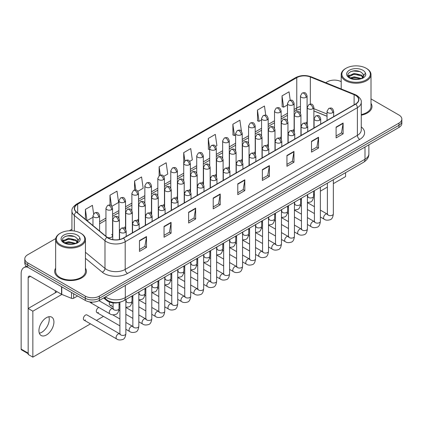 <?xml version="1.0" encoding="UTF-8"?>
<svg xmlns="http://www.w3.org/2000/svg" width="423" height="423" viewBox="0 0 423 423"><rect width="100%" height="100%" fill="white"/><g stroke="black" fill="none" stroke-linecap="round" stroke-linejoin="round"><path stroke-width="0.63" d="M287.952 132.002A3.31 1.909 0 0 0 288.46 132.378M274.987 139.49A3.31 1.909 0 0 0 275.489 139.86M262.017 146.977A3.31 1.909 0 0 0 262.524 147.347M249.052 154.458A3.31 1.909 0 0 0 249.554 154.834M236.087 161.946A3.31 1.909 0 0 0 236.589 162.321M223.117 169.433A3.31 1.909 0 0 0 223.619 169.808M210.152 176.92A3.31 1.909 0 0 0 210.654 177.295M197.181 184.407A3.31 1.909 0 0 0 197.684 184.782M184.216 191.894A3.31 1.909 0 0 0 184.719 192.269M171.246 199.381A3.31 1.909 0 0 0 171.749 199.756M158.281 206.868A3.31 1.909 0 0 0 158.784 207.244M145.311 214.355A3.31 1.909 0 0 0 145.813 214.731M132.346 221.842A3.31 1.909 0 0 0 132.848 222.218M119.376 229.329A3.31 1.909 0 0 0 119.878 229.705M107.336 237.398A3.31 1.909 0 0 0 110.773 237.536A3.31 1.909 0 0 0 112.566 235.838L112.566 208.269A3.31 1.909 0 0 1 111.593 209.623A3.31 1.909 0 0 1 106.913 209.623A3.31 1.909 0 0 1 105.946 208.269L105.946 235.838A3.31 1.909 0 0 0 106.067 236.357M300.922 124.515A3.31 1.909 0 0 0 301.425 124.891M327.048 116.309L313.887 110.99M293.953 131.606A3.31 1.909 0 0 0 294.112 131.024A3.31 1.909 0 0 0 293.139 129.671M280.983 139.093A3.31 1.909 0 0 0 281.142 138.511A3.31 1.909 0 0 0 280.174 137.158M268.018 146.58A3.31 1.909 0 0 0 268.177 145.998A3.31 1.909 0 0 0 267.204 144.645M255.048 154.067A3.31 1.909 0 0 0 255.206 153.486A3.31 1.909 0 0 0 254.239 152.132M242.083 161.554A3.31 1.909 0 0 0 242.242 160.973A3.31 1.909 0 0 0 241.269 159.619M229.113 169.041A3.31 1.909 0 0 0 229.271 168.46A3.31 1.909 0 0 0 228.304 167.106M216.148 176.528A3.31 1.909 0 0 0 216.306 175.947A3.31 1.909 0 0 0 215.333 174.593M203.177 184.016A3.31 1.909 0 0 0 203.336 183.434A3.31 1.909 0 0 0 202.368 182.08M190.213 191.503A3.31 1.909 0 0 0 190.371 190.921A3.31 1.909 0 0 0 189.398 189.567M177.242 198.99A3.31 1.909 0 0 0 177.401 198.403A3.31 1.909 0 0 0 176.433 197.055M164.277 206.477A3.31 1.909 0 0 0 164.436 205.89A3.31 1.909 0 0 0 163.463 204.542M151.307 213.964A3.31 1.909 0 0 0 151.466 213.377A3.31 1.909 0 0 0 150.498 212.029M138.342 221.451A3.31 1.909 0 0 0 138.501 220.864A3.31 1.909 0 0 0 137.528 219.516M125.372 228.933A3.31 1.909 0 0 0 125.531 228.351A3.31 1.909 0 0 0 124.563 227.003M112.566 235.838A3.31 1.909 0 0 0 111.593 234.49M306.918 124.119A3.31 1.909 0 0 0 307.077 123.537A3.31 1.909 0 0 0 306.109 122.189M120.084 302.149A9.93 5.732 180 0 1 106.765 300.547L103.624 297.956M55.64 268.187A15.889 9.174 0 0 0 54.652 271.381A15.889 9.174 0 0 0 59.305 277.869A15.889 9.174 0 0 0 76.621 279.857A15.889 9.174 0 0 0 86.429 271.381A15.889 9.174 0 0 0 85.435 268.187A15.889 9.174 0 0 1 86.429 271.381A15.889 9.174 0 0 1 76.621 279.857A15.889 9.174 0 0 1 59.305 277.869A15.889 9.174 0 0 1 54.652 271.381A15.889 9.174 0 0 1 55.64 268.187M355.521 95.36A10.591 6.118 180 0 1 358.625 99.685A10.591 6.118 180 0 1 355.521 104.01L123.32 238.07A10.591 6.118 180 0 1 107.156 237.25L76.5 211.976A10.591 6.118 180 0 1 74.585 208.47A10.591 6.118 180 0 1 77.689 204.145L296.761 77.663A10.591 6.118 180 0 1 310.329 76.975L354.109 94.678A10.591 6.118 180 0 1 355.521 95.36M355.706 95.254A10.855 6.271 0 0 0 354.257 94.551L310.477 76.854A10.855 6.271 0 0 0 296.576 77.552L77.499 204.034A10.855 6.271 0 0 0 76.283 212.066L106.94 237.34A10.855 6.271 0 0 0 123.511 238.175L355.706 104.116A10.855 6.271 0 0 0 355.706 95.254M55.725 238.583L27.707 254.757A9.93 5.732 0 0 0 24.793 258.813L24.793 263.138A9.93 5.732 0 0 0 27.707 267.193L85.287 300.436L85.287 298.273A9.93 5.732 0 0 0 99.331 298.273L398.942 125.293A9.93 5.732 0 0 0 401.85 121.242A9.93 5.732 0 0 1 398.942 125.293L99.331 298.273A9.93 5.732 0 0 1 85.287 298.273L27.707 265.031L85.287 298.273L85.287 296.111A9.93 5.732 0 0 0 99.331 296.111L398.942 123.13A9.93 5.732 0 0 0 401.85 119.08A9.93 5.732 0 0 0 398.942 115.024L371.003 98.892M24.793 260.975A9.93 5.732 0 0 0 27.707 265.031A9.93 5.732 0 0 1 24.793 260.975M139.474 240.608L139.474 251.421L146.495 247.365L146.495 236.557L139.474 240.608M139.474 249.501L144.883 246.382L146.469 236.912A2.649 1.528 -120 0 0 146.495 236.557M144.835 246.408L146.495 247.365M164.05 226.421L164.05 237.229L171.072 233.179L171.072 222.366L164.05 226.421M164.05 235.315L169.459 232.19L171.045 222.725A2.649 1.528 -120 0 0 171.072 222.366M169.412 232.216L171.072 233.179M188.626 212.23L188.626 223.043L195.648 218.987L195.648 208.174L188.626 212.23M188.626 221.123L194.035 217.998L195.622 208.534A2.649 1.528 -120 0 0 195.648 208.174M193.988 218.03L195.648 218.987M213.208 198.038L213.208 208.851L220.23 204.795L220.23 193.988L213.208 198.038M213.208 206.932L218.612 203.812L220.198 194.347A2.649 1.528 -120 0 0 220.23 193.988M218.564 203.838L220.23 204.795M336.095 127.09L336.095 137.903L343.116 133.848L343.116 123.04L336.095 127.09M336.095 135.984L341.504 132.864L343.085 123.394A2.649 1.528 -120 0 0 343.116 123.04M341.456 132.891L343.116 133.848M311.513 141.282L311.513 152.095L318.54 148.039L318.54 137.226L311.513 141.282M311.513 150.176L316.922 147.051L318.508 137.586A2.649 1.528 -120 0 0 318.54 137.226M316.875 147.077L318.54 148.039M286.937 155.474L286.937 166.281L293.959 162.226L293.959 151.418L286.937 155.474M286.937 164.362L292.346 161.242L293.932 151.778A2.649 1.528 -120 0 0 293.959 151.418M292.298 161.269L293.959 162.226M262.36 169.66L262.36 180.473L269.382 176.417L269.382 165.605L262.36 169.66M262.36 178.554L267.77 175.434L269.356 165.964A2.649 1.528 -120 0 0 269.382 165.605M267.722 175.46L269.382 176.417M237.784 183.852L237.784 194.665L244.806 190.609L244.806 179.796L237.784 183.852M237.784 192.745L243.193 189.62L244.774 180.156A2.649 1.528 -120 0 0 244.806 179.796M243.146 189.647L244.806 190.609M361.274 115.183A15.889 9.174 0 0 0 371.997 106.511A15.889 9.174 0 0 0 371.003 103.318A15.889 9.174 0 0 1 371.997 106.511A15.889 9.174 0 0 1 361.274 115.183M341.208 81.697A9.93 5.732 0 0 0 327.317 81.782L325.731 82.697M71.936 229.224L69.266 230.762M24.793 258.813A9.93 5.732 0 0 0 27.707 262.868L85.287 296.111M137.85 191.323L143.164 188.256L141.578 176.957L134.556 181.012L134.556 190.049M111.915 206.297L118.588 202.443L117.002 191.148L109.98 195.204L109.98 205.039M93.615 213.805L92.426 205.34L85.404 209.39L85.404 219.315M215.656 146.406L216.899 145.686L215.312 134.387L208.29 138.443L208.402 149.192M241.438 131.246L239.889 120.201L232.867 124.256L232.983 135M265.76 115.241L264.465 106.009L257.443 110.065L257.559 120.809M290.22 100.198L289.046 91.823L282.025 95.873L282.136 106.622M163.786 176.349L167.741 174.065L166.16 162.77L159.133 166.821L159.133 175.677M189.721 161.38L192.322 159.873L190.736 148.579L183.714 152.634L183.751 163.421M183.751 180.563L183.714 163.336M183.714 152.634L184.867 160.867M209.686 149.668L208.29 149.15M208.29 138.443L209.686 148.383M232.867 124.256L234.453 135.55L235.622 134.879M234.453 135.55L232.867 134.958M257.443 110.065L259.029 121.359L261.557 119.905M259.029 121.359L257.443 120.767M282.025 95.873L283.606 107.172L287.492 104.93M283.606 107.172L282.025 106.58M159.133 166.821L160.301 175.117M134.556 181.012L135.825 190.049M109.98 195.204L111.471 205.811M87.032 220.663L92.975 217.232M85.404 209.39L86.979 220.616M85.287 300.436A9.93 5.732 0 0 0 99.331 300.436L398.942 127.455A9.93 5.732 0 0 0 401.85 123.405L401.85 119.08M41.75 332.277A10.591 6.118 120 0 0 48.841 316.748A10.591 6.118 120 0 1 41.75 332.277A10.591 6.118 120 0 1 39.339 333.208A10.591 6.118 120 0 0 41.75 332.277M73.639 293.71L73.639 298.241L77.562 295.978M27.59 267.125A13.24 7.646 -120 0 0 23.894 267.616A13.24 7.646 -120 0 0 21.15 273.681L21.15 349.086L28.172 353.142L28.172 277.731A3.31 1.909 60 0 1 28.859 276.219A3.31 1.909 60 0 1 30.514 276.383L61.541 294.297L61.541 286.725M28.172 353.702L21.494 349.847A1.655 0.957 -60 0 1 21.15 349.086M55.323 292.816L55.323 290.707M28.172 353.142A1.655 0.957 120 0 0 28.515 353.898M73.639 298.241A1.655 0.957 180 0 1 71.519 298.347L61.763 294.403A1.655 0.957 180 0 1 61.541 294.297M361.274 114.575A14.895 8.603 0 0 0 371.003 106.511L371.003 74.617A14.895 8.603 0 0 0 366.641 68.537L366.17 68.267A14.234 8.217 0 0 0 346.04 68.267A14.234 8.217 0 0 0 346.04 79.889A14.234 8.217 0 0 0 366.17 79.889A14.234 8.217 0 0 0 366.17 68.267L366.641 68.537M346.04 68.267L345.575 68.537A14.895 8.603 0 0 0 341.208 74.617A14.895 8.603 0 0 0 345.575 80.698A14.895 8.603 0 0 0 361.808 82.564A14.895 8.603 0 0 0 371.003 74.617M363.479 76.214L363.59 75.696A7.482 4.32 0 0 0 362.744 73.702L361.406 72.481C354.506 67.601 343.011 73.972 350.107 77.753C353.004 79.323 356.43 79.725 360.375 78.958L362.479 78.345C364.499 77.309 365.62 76.013 365.842 74.459L365.43 73.116L361.649 78.414M350.329 77.885L354.167 76.796L361.475 78.541M359.545 78.398L353.58 77.89L351.212 78.318L354.167 77.658L360.645 78.895M348.652 76.494L348.88 75.849L354.167 73.364L361.395 75.056L363.135 76.864M348.859 76.743L354.167 74.221L361.395 75.913L362.849 77.272M362.744 73.702L363.584 75.802M363.59 75.971L362.76 78.197M348.224 75.775L349.493 75.061M350.646 71.619L353.58 71.022L359.619 71.556M348.383 76.092L348.917 75.78M351.201 74.887L353.58 74.453L359.545 74.966M60.473 233.136L60.008 233.406A14.895 8.603 0 0 0 55.64 239.487L55.64 271.381A14.895 8.603 0 0 0 60.008 277.462A14.895 8.603 0 0 0 76.24 279.328A14.895 8.603 0 0 0 85.435 271.381L85.435 239.487A14.895 8.603 0 0 0 81.073 233.406L80.603 233.136A14.234 8.217 0 0 0 60.473 233.136A14.234 8.217 0 0 0 60.473 244.758A14.234 8.217 0 0 0 80.603 244.758A14.234 8.217 0 0 0 80.603 233.136L81.073 233.406M55.64 239.487A14.895 8.603 0 0 0 60.008 245.567A14.895 8.603 0 0 0 76.24 247.434A14.895 8.603 0 0 0 85.435 239.487M77.911 241.084L78.022 240.571A7.482 4.32 0 0 0 77.176 238.572L75.839 237.351C68.938 232.47 57.443 238.842 64.539 242.622C67.437 244.193 70.863 244.594 74.808 243.828L76.912 243.214C78.932 242.178 80.053 240.883 80.275 239.328L79.862 237.99L76.082 243.288M64.761 242.754L68.6 241.67L75.907 243.41M73.977 243.273L68.013 242.76L65.644 243.188L68.6 242.527L75.077 243.77M63.085 241.364L63.313 240.719L68.6 238.234L75.828 239.926L77.568 241.734M63.291 241.612L68.6 239.095L75.828 240.782L77.282 242.141M77.176 238.572L78.017 240.671M78.022 240.84L77.192 243.072M62.657 240.645L63.926 239.936M65.079 236.489L68.013 235.891L74.051 236.425M62.816 240.967L63.35 240.65M65.634 239.756L68.013 239.328L73.977 239.836M83.981 320.1L116.706 338.992A2.977 1.718 -60 0 1 116.251 336.602A2.977 1.718 -60 0 1 118.197 333.98A2.977 1.718 -60 0 1 118.329 333.906A2.977 1.718 -60 0 1 119.688 333.832L86.964 314.939A2.977 1.718 120 0 0 85.472 315.087A2.977 1.718 120 0 0 83.527 317.71A2.977 1.718 120 0 0 83.981 320.1A2.977 1.718 120 0 0 85.472 319.952M98.792 307.431A2.977 1.718 120 0 0 98.443 307.6A2.977 1.718 120 0 0 96.492 310.223A2.977 1.718 120 0 0 96.952 312.613A2.977 1.718 120 0 0 98.443 312.465M46.43 334.979A10.591 6.118 120 0 0 53.351 325.647A10.591 6.118 120 0 0 51.728 317.155A10.591 6.118 120 0 0 46.43 317.678A10.591 6.118 120 0 0 39.508 327.016A10.591 6.118 120 0 0 41.131 335.502A10.591 6.118 120 0 0 46.43 334.979M333.34 183.661L345.575 176.597L345.575 172.669M61.864 294.445L32.851 311.196L32.851 357.144L90.501 323.859M96.46 320.423L103.466 316.372M313.559 195.077L314.411 194.585M320.37 191.148L327.381 187.098M109.684 302.138A2.977 1.718 120 0 0 109.917 305.126A2.977 1.718 120 0 0 111.408 304.978M89.951 301.953A2.977 1.718 120 0 0 90.469 302.625A2.977 1.718 120 0 0 91.955 302.477M57.153 291.759L28.172 308.489L28.172 354.437L32.851 357.144M32.851 311.196L28.172 308.489M106.765 299.849L106.765 300.547M361.274 126.926A16.55 9.555 180 0 1 359.735 139.416L127.535 273.475A3.31 1.909 60 0 1 125.192 269.419L357.393 135.36A13.24 7.646 0 0 0 361.274 129.956L361.274 102.281A13.24 7.646 180 0 1 357.393 107.685A3.31 1.909 -120 0 0 355.706 104.116M127.535 273.475A16.55 9.555 180 0 1 104.127 273.475A16.55 9.555 180 0 1 102.276 272.2L85.435 258.316M106.94 237.34A3.31 2.215 129.5 0 0 104.983 240.724L104.983 268.399A13.24 7.646 0 0 0 106.469 269.419A13.24 7.646 0 0 0 125.192 269.419L125.192 241.745A13.24 7.646 180 0 1 104.983 240.724L74.332 215.45A13.24 7.646 180 0 1 71.936 211.061L71.936 230.768M361.274 102.281C361.713 100.214 360.19 97.903 356.711 95.36L354.966 94.514A3.31 1.549 112 0 0 354.257 94.551M354.966 94.514L311.185 76.817C305.702 74.876 300.499 75.157 295.571 77.663A3.31 1.909 60 0 1 296.576 77.552M77.499 204.034A3.31 1.909 -120 0 0 76.5 204.14C73.063 206.609 71.54 208.92 71.936 211.061M76.283 212.066A3.31 2.215 129.5 0 0 74.332 215.45L74.332 231.027M311.185 76.817A3.31 1.549 112 0 0 310.477 76.854M123.511 238.175A3.31 1.909 60 0 1 125.192 241.745L357.393 107.685L357.393 135.36A3.31 1.909 60 0 0 359.735 139.416M99.331 296.111L99.331 300.436M398.942 123.13L398.942 127.455M27.707 262.868L27.707 267.193M85.435 252.282L104.983 268.399A3.31 2.215 -50.5 0 1 102.276 272.2M77.689 204.145L77.689 212.954M354.109 94.678L354.109 104.825M310.329 76.975L310.329 104.09M327.048 114.009L313.887 108.69M307.415 106.422A10.591 6.118 0 0 0 307.077 106.363M300.457 106.548A10.591 6.118 0 0 0 296.761 107.934L294.112 109.462M296.761 77.663L296.761 107.934A5.959 3.442 60 0 1 295.529 110.662L294.112 111.482M287.492 113.285L281.142 116.949M274.522 120.772L268.177 124.436M261.557 128.259L255.206 131.923M248.587 135.746L242.242 139.41M235.622 143.233L229.271 146.897M222.651 150.72L216.306 154.384M209.686 158.207L203.336 161.872M196.716 165.694L190.371 169.359M183.751 173.181L177.401 176.846M170.781 180.669L164.436 184.333M157.816 188.156L151.466 191.82M144.846 195.643L138.501 199.307M131.881 203.13L125.531 206.794M118.911 210.612L112.566 214.276M105.946 218.099L99.595 221.763M237.784 184.195L244.774 180.156M262.36 170.004L269.356 165.964M286.937 155.812L293.932 151.778M311.513 141.626L318.508 137.586M336.095 127.434L343.085 123.394M213.208 198.382L220.198 194.347M188.626 212.573L195.622 208.534M164.05 226.76L171.045 222.725M139.474 240.951L146.469 236.912M105.491 296.883A13.24 7.646 0 0 0 106.585 297.596A13.24 7.646 0 0 0 125.314 297.596L365.001 159.217A13.24 7.646 0 0 0 368.877 153.808C368.978 157.097 367.227 159.905 363.632 162.247L123.939 300.631A6.62 3.823 60 0 0 125.314 297.596L125.314 285.435M365.001 147.051L365.001 159.217A6.62 3.823 60 0 1 363.632 162.247M105.126 297.089A6.62 4.426 129.5 0 0 106.316 299.495L104.111 297.676M332.7 112.671A3.31 1.909 0 0 0 333.668 111.323C332.325 107.077 331.019 107.918 328.703 108.452A3.31 1.909 60 0 1 330.358 108.616A3.31 1.909 -120 0 1 332.7 112.671A3.31 1.909 0 0 1 328.015 112.671A3.31 1.909 0 0 1 327.048 111.323L328.703 108.452M320.37 216.999L324.187 219.204A2.977 1.718 -60 0 1 323.732 216.814A2.977 1.718 -60 0 1 325.678 214.191A2.977 1.718 -60 0 1 325.81 214.117A2.977 1.718 -60 0 1 327.164 214.043L320.37 210.12M327.55 214.345L327.286 214.561L327.381 213.922A2.977 1.718 -0 0 0 328.253 215.138A2.977 1.718 -0 0 0 332.33 215.212A2.977 1.718 -0 0 0 333.34 213.922C332.927 217.38 331.859 219.315 330.125 219.717C327.635 220.473 325.657 220.304 324.187 219.204M312.92 108.737A3.31 1.909 0 0 0 313.887 107.389C312.544 103.143 311.238 103.989 308.922 104.523A3.31 1.909 60 0 1 310.577 104.687A3.31 1.909 -120 0 1 312.92 108.737A3.31 1.909 0 0 1 308.24 108.737A3.31 1.909 0 0 1 307.267 107.389L308.922 104.523M307.77 196.679L307.505 196.901L307.6 196.256A2.977 1.718 -0 0 0 308.473 197.472A2.977 1.718 -0 0 0 312.549 197.546A2.977 1.718 -0 0 0 313.559 196.256C313.152 199.719 312.079 201.649 310.345 202.057L307.405 202.548M306.109 97.322A3.31 1.909 0 0 0 307.077 95.968C305.734 91.722 304.428 92.568 302.112 93.102A3.31 1.909 60 0 1 303.767 93.266A3.31 1.909 -120 0 1 306.109 97.322A3.31 1.909 0 0 1 301.43 97.322A3.31 1.909 0 0 1 300.457 95.968L302.112 93.102M319.73 120.158A3.31 1.909 0 0 0 320.703 118.81C319.36 114.559 318.054 115.405 315.738 115.939A3.31 1.909 60 0 1 317.393 116.103A3.31 1.909 -120 0 1 319.73 120.158A3.31 1.909 0 0 1 315.05 120.158A3.31 1.909 0 0 1 314.083 118.81L315.738 115.939M307.405 224.486L311.222 226.691A2.977 1.718 -60 0 1 310.762 224.301A2.977 1.718 -60 0 1 312.708 221.678A2.977 1.718 -60 0 1 312.84 221.604A2.977 1.718 -60 0 1 314.199 221.53L307.405 217.607M314.58 221.832L314.315 222.049L314.411 221.409A2.977 1.718 -0 0 0 315.283 222.625A2.977 1.718 -0 0 0 319.36 222.699A2.977 1.718 -0 0 0 320.37 221.409C319.962 224.867 318.889 226.797 317.155 227.204C314.664 227.96 312.687 227.791 311.222 226.691M306.765 127.646A3.31 1.909 0 0 0 307.733 126.292C306.389 122.046 305.083 122.892 302.768 123.426A3.31 1.909 60 0 1 304.423 123.59A3.31 1.909 -120 0 1 306.765 127.646A3.31 1.909 0 0 1 302.08 127.646A3.31 1.909 0 0 1 301.113 126.292L302.768 123.426M294.434 231.973L298.252 234.178A2.977 1.718 -60 0 1 297.797 231.788A2.977 1.718 -60 0 1 299.743 229.166A2.977 1.718 -60 0 1 299.875 229.092A2.977 1.718 -60 0 1 301.229 229.017L294.434 225.094M301.615 229.319L301.35 229.536L301.446 228.896A2.977 1.718 -0 0 0 302.318 230.112A2.977 1.718 -0 0 0 306.395 230.186A2.977 1.718 -0 0 0 307.405 228.896C306.992 232.354 305.924 234.284 304.19 234.691C301.699 235.447 299.722 235.278 298.252 234.178M293.795 135.133A3.31 1.909 0 0 0 294.768 133.779C293.425 129.533 292.119 130.379 289.803 130.913A3.31 1.909 60 0 1 291.458 131.077A3.31 1.909 -120 0 1 293.795 135.133A3.31 1.909 0 0 1 289.115 135.133A3.31 1.909 0 0 1 288.148 133.779L289.803 130.913M281.469 239.46L285.287 241.665A2.977 1.718 -60 0 1 284.827 239.275A2.977 1.718 -60 0 1 286.773 236.653A2.977 1.718 -60 0 1 286.905 236.579A2.977 1.718 -60 0 1 288.264 236.505L281.469 232.581M288.645 236.806L288.38 237.023L288.475 236.383A2.977 1.718 -0 0 0 289.348 237.599A2.977 1.718 -0 0 0 293.425 237.673A2.977 1.718 -0 0 0 294.434 236.383C294.027 239.841 292.954 241.771 291.22 242.178C288.729 242.934 286.752 242.765 285.287 241.665M280.83 142.62A3.31 1.909 0 0 0 281.797 141.266C280.454 137.02 279.148 137.866 276.832 138.4A3.31 1.909 60 0 1 278.487 138.564A3.31 1.909 -120 0 1 280.83 142.62A3.31 1.909 0 0 1 276.145 142.62A3.31 1.909 0 0 1 275.177 141.266L276.832 138.4M268.499 246.947L272.317 249.152A2.977 1.718 -60 0 1 271.862 246.762A2.977 1.718 -60 0 1 273.808 244.14A2.977 1.718 -60 0 1 273.94 244.066A2.977 1.718 -60 0 1 275.299 243.992L268.499 240.068M275.68 244.293L275.415 244.51L275.51 243.87A2.977 1.718 -0 0 0 276.383 245.086A2.977 1.718 -0 0 0 280.46 245.16A2.977 1.718 -0 0 0 281.469 243.87C281.057 247.328 279.989 249.258 278.255 249.665C275.764 250.421 273.787 250.252 272.317 249.152M299.955 116.225A3.31 1.909 0 0 0 300.922 114.876C299.579 110.63 298.273 111.476 295.957 112.01A3.31 1.909 60 0 1 297.612 112.174A3.31 1.909 -120 0 1 299.955 116.225A3.31 1.909 0 0 1 295.27 116.225A3.31 1.909 0 0 1 294.302 114.876L295.957 112.01M294.805 204.166L294.535 204.388L294.63 203.743A2.977 1.718 -0 0 0 295.503 204.959A2.977 1.718 -0 0 0 299.584 205.033A2.977 1.718 -0 0 0 300.589 203.743C300.182 207.201 299.114 209.136 297.374 209.544L294.434 210.035M286.984 123.712A3.31 1.909 0 0 0 287.952 122.363C286.609 118.117 285.303 118.963 282.987 119.498A3.31 1.909 60 0 1 284.642 119.661A3.31 1.909 -120 0 1 286.984 123.712A3.31 1.909 0 0 1 282.305 123.712A3.31 1.909 0 0 1 281.332 122.363L282.987 119.498M281.834 211.653L281.57 211.875L281.665 211.23A2.977 1.718 -0 0 0 282.538 212.446A2.977 1.718 -0 0 0 286.614 212.52A2.977 1.718 -0 0 0 287.624 211.23C287.217 214.688 286.144 216.624 284.409 217.031L281.469 217.522M274.019 131.199A3.31 1.909 0 0 0 274.987 129.85C273.644 125.605 272.338 126.451 270.022 126.979A3.31 1.909 60 0 1 271.677 127.143A3.31 1.909 -120 0 1 274.019 131.199A3.31 1.909 0 0 1 269.335 131.199A3.31 1.909 0 0 1 268.367 129.85L270.022 126.979M268.869 219.14L268.6 219.363L268.695 218.717A2.977 1.718 -0 0 0 269.573 219.934A2.977 1.718 -0 0 0 273.649 220.008A2.977 1.718 -0 0 0 274.654 218.717C274.247 222.175 273.179 224.111 271.439 224.513L268.499 225.01M28.172 277.731L30.514 276.383M61.763 286.857L61.763 294.403M71.519 298.347L71.519 292.489M365.43 73.116A9.47 5.467 0 0 0 362.802 70.213A9.47 5.467 0 0 0 349.409 70.213A9.47 5.467 0 0 0 349.409 77.943A9.47 5.467 0 0 0 360.375 78.958M361.559 78.657A7.482 4.32 0 0 0 363.579 75.944M79.862 237.99A9.47 5.467 0 0 0 77.235 235.082A9.47 5.467 0 0 0 63.841 235.082A9.47 5.467 0 0 0 63.841 242.813A9.47 5.467 0 0 0 74.808 243.828M75.992 243.526A7.482 4.32 0 0 0 78.012 240.814M267.859 150.107A3.31 1.909 0 0 0 268.832 148.753C267.489 144.507 266.183 145.353 263.867 145.887A3.31 1.909 60 0 1 265.522 146.051A3.31 1.909 -120 0 1 267.859 150.107A3.31 1.909 0 0 1 263.18 150.107A3.31 1.909 0 0 1 262.212 148.753L263.867 145.887M255.534 254.435L259.352 256.639A2.977 1.718 -60 0 1 258.892 254.249A2.977 1.718 -60 0 1 260.838 251.627A2.977 1.718 -60 0 1 260.97 251.553A2.977 1.718 -60 0 1 262.329 251.479L255.534 247.555M262.715 251.775L262.445 251.997L262.54 251.352A2.977 1.718 -0 0 0 263.413 252.568A2.977 1.718 -0 0 0 267.489 252.642A2.977 1.718 -0 0 0 268.499 251.352C268.092 254.815 267.019 256.745 265.284 257.152C262.794 257.908 260.817 257.739 259.352 256.639M254.895 157.594A3.31 1.909 0 0 0 255.862 156.24C254.519 151.994 253.213 152.84 250.897 153.375A3.31 1.909 60 0 1 252.552 153.538A3.31 1.909 -120 0 1 254.895 157.594A3.31 1.909 0 0 1 250.21 157.594A3.31 1.909 0 0 1 249.242 156.24L250.897 153.375M242.564 261.922L246.382 264.126A2.977 1.718 -60 0 1 245.927 261.737A2.977 1.718 -60 0 1 247.873 259.109A2.977 1.718 -60 0 1 248.005 259.04A2.977 1.718 -60 0 1 249.364 258.966L242.564 255.037M249.744 259.262L249.48 259.484L249.575 258.839A2.977 1.718 -0 0 0 250.448 260.055A2.977 1.718 -0 0 0 254.524 260.129A2.977 1.718 -0 0 0 255.534 258.839C255.122 262.302 254.054 264.232 252.32 264.639C249.829 265.395 247.852 265.226 246.382 264.126M241.924 165.081A3.31 1.909 0 0 0 242.897 163.727C241.554 159.482 240.248 160.328 237.932 160.862A3.31 1.909 60 0 1 239.587 161.026A3.31 1.909 -120 0 1 241.924 165.081A3.31 1.909 0 0 1 237.245 165.081A3.31 1.909 0 0 1 236.277 163.727L237.932 160.862M229.599 269.409L233.417 271.608A2.977 1.718 -60 0 1 232.957 269.224A2.977 1.718 -60 0 1 234.902 266.596A2.977 1.718 -60 0 1 235.035 266.527A2.977 1.718 -60 0 1 236.394 266.453L229.599 262.524M236.78 266.749L236.51 266.971L236.605 266.326A2.977 1.718 -0 0 0 237.477 267.542A2.977 1.718 -0 0 0 241.554 267.616A2.977 1.718 -0 0 0 242.564 266.326C242.157 269.789 241.084 271.719 239.349 272.126C236.859 272.883 234.881 272.708 233.417 271.608M261.049 138.686A3.31 1.909 0 0 0 262.017 137.338C260.674 133.092 259.368 133.932 257.052 134.466A3.31 1.909 60 0 1 258.707 134.63A3.31 1.909 -120 0 1 261.049 138.686A3.31 1.909 0 0 1 256.37 138.686A3.31 1.909 0 0 1 255.397 137.338L257.052 134.466M255.899 226.628L255.635 226.85L255.73 226.205A2.977 1.718 -0 0 0 256.602 227.421A2.977 1.718 -0 0 0 260.679 227.495A2.977 1.718 -0 0 0 261.689 226.205C261.282 229.663 260.208 231.598 258.474 232L255.534 232.497M248.084 146.173A3.31 1.909 0 0 0 249.052 144.819C247.709 140.573 246.403 141.419 244.087 141.954A3.31 1.909 60 0 1 245.742 142.117A3.31 1.909 -120 0 1 248.084 146.173A3.31 1.909 0 0 1 243.399 146.173A3.31 1.909 0 0 1 242.432 144.819L244.087 141.954M242.934 234.115L242.665 234.337L242.76 233.692A2.977 1.718 -0 0 0 243.637 234.908A2.977 1.718 -0 0 0 247.714 234.982A2.977 1.718 -0 0 0 248.719 233.692C248.312 237.15 247.244 239.085 245.509 239.487L242.564 239.984M235.114 153.66A3.31 1.909 0 0 0 236.087 152.306C234.739 148.061 233.433 148.907 231.117 149.441A3.31 1.909 60 0 1 232.772 149.605A3.31 1.909 -120 0 1 235.114 153.66A3.31 1.909 0 0 1 230.435 153.66A3.31 1.909 0 0 1 229.462 152.306L231.117 149.441M229.964 241.602L229.7 241.824L229.795 241.179A2.977 1.718 -0 0 0 230.667 242.395A2.977 1.718 -0 0 0 234.744 242.469A2.977 1.718 -0 0 0 235.754 241.179C235.347 244.637 234.273 246.572 232.539 246.974L229.599 247.471M228.959 172.568A3.31 1.909 0 0 0 229.927 171.215C228.584 166.969 227.278 167.815 224.962 168.349A3.31 1.909 60 0 1 226.617 168.513A3.31 1.909 -120 0 1 228.959 172.568A3.31 1.909 0 0 1 224.275 172.568A3.31 1.909 0 0 1 223.307 171.215L224.962 168.349M216.629 276.896L220.446 279.095A2.977 1.718 -60 0 1 219.992 276.711A2.977 1.718 -60 0 1 221.938 274.083A2.977 1.718 -60 0 1 222.07 274.014A2.977 1.718 -60 0 1 223.429 273.935L216.629 270.011M223.809 274.236L223.545 274.458L223.64 273.813A2.977 1.718 -0 0 0 224.513 275.029A2.977 1.718 -0 0 0 228.589 275.103A2.977 1.718 -0 0 0 229.599 273.813C229.187 277.276 228.119 279.206 226.384 279.614C223.894 280.37 221.916 280.195 220.446 279.095M215.989 180.055A3.31 1.909 0 0 0 216.962 178.702C215.619 174.456 214.313 175.302 211.997 175.836A3.31 1.909 60 0 1 213.652 176A3.31 1.909 -120 0 1 215.989 180.055A3.31 1.909 0 0 1 211.31 180.055A3.31 1.909 0 0 1 210.342 178.702L211.997 175.836M203.664 284.383L207.482 286.583A2.977 1.718 -60 0 1 207.021 284.198A2.977 1.718 -60 0 1 208.967 281.57A2.977 1.718 -60 0 1 209.099 281.501A2.977 1.718 -60 0 1 210.458 281.422L203.664 277.499M210.844 281.723L210.575 281.945L210.67 281.3A2.977 1.718 -0 0 0 211.542 282.516A2.977 1.718 -0 0 0 215.619 282.59A2.977 1.718 -0 0 0 216.629 281.3C216.222 284.758 215.148 286.694 213.414 287.101C210.924 287.857 208.946 287.682 207.482 286.583M203.024 187.537A3.31 1.909 0 0 0 203.992 186.189C202.649 181.943 201.343 182.789 199.027 183.323A3.31 1.909 60 0 1 200.682 183.487A3.31 1.909 -120 0 1 203.024 187.537A3.31 1.909 0 0 1 198.345 187.537A3.31 1.909 0 0 1 197.372 186.189L199.027 183.323M190.694 291.865L194.511 294.07A2.977 1.718 -60 0 1 194.057 291.685A2.977 1.718 -60 0 1 196.002 289.057A2.977 1.718 -60 0 1 196.135 288.988A2.977 1.718 -60 0 1 197.493 288.909L190.694 284.986M197.874 289.21L197.61 289.432L197.705 288.787A2.977 1.718 -0 0 0 198.577 290.004A2.977 1.718 -0 0 0 202.654 290.078A2.977 1.718 -0 0 0 203.664 288.787C203.252 292.245 202.183 294.181 200.449 294.582C197.959 295.344 195.981 295.169 194.511 294.07M190.054 195.024A3.31 1.909 0 0 0 191.027 193.676C189.684 189.43 188.378 190.276 186.062 190.81A3.31 1.909 60 0 1 187.717 190.974A3.31 1.909 -120 0 1 190.054 195.024A3.31 1.909 0 0 1 185.374 195.024A3.31 1.909 0 0 1 184.407 193.676L186.062 190.81M177.729 299.352L181.546 301.557A2.977 1.718 -60 0 1 181.086 299.172A2.977 1.718 -60 0 1 183.032 296.544A2.977 1.718 -60 0 1 183.164 296.475A2.977 1.718 -60 0 1 184.523 296.396L177.729 292.473M184.909 296.697L184.64 296.92L184.735 296.274A2.977 1.718 -0 0 0 185.607 297.491A2.977 1.718 -0 0 0 189.684 297.565A2.977 1.718 -0 0 0 190.694 296.274C190.287 299.733 189.213 301.668 187.479 302.07C184.988 302.831 183.011 302.656 181.546 301.557M177.089 202.511A3.31 1.909 0 0 0 178.057 201.163C176.714 196.917 175.408 197.763 173.092 198.297A3.31 1.909 60 0 1 174.747 198.461A3.31 1.909 -120 0 1 177.089 202.511A3.31 1.909 0 0 1 172.41 202.511A3.31 1.909 0 0 1 171.437 201.163L173.092 198.297M164.759 306.839L168.576 309.044A2.977 1.718 -60 0 1 168.121 306.659A2.977 1.718 -60 0 1 170.067 304.031A2.977 1.718 -60 0 1 170.199 303.963A2.977 1.718 -60 0 1 171.558 303.883L164.759 299.96M171.939 304.185L171.675 304.407L171.77 303.762A2.977 1.718 -0 0 0 172.642 304.978A2.977 1.718 -0 0 0 176.719 305.052A2.977 1.718 -0 0 0 177.729 303.762C177.316 307.22 176.248 309.155 174.514 309.557C172.024 310.318 170.046 310.144 168.576 309.044M222.149 161.147A3.31 1.909 0 0 0 223.117 159.794C221.774 155.548 220.468 156.394 218.152 156.928A3.31 1.909 60 0 1 219.807 157.092A3.31 1.909 -120 0 1 222.149 161.147A3.31 1.909 0 0 1 217.464 161.147A3.31 1.909 0 0 1 216.497 159.794L218.152 156.928M216.999 249.089L216.729 249.306L216.83 248.666A2.977 1.718 -0 0 0 217.702 249.882A2.977 1.718 -0 0 0 221.779 249.956A2.977 1.718 -0 0 0 222.784 248.666C222.376 252.124 221.308 254.059 219.574 254.461L216.629 254.958M209.179 168.634A3.31 1.909 0 0 0 210.152 167.281C208.803 163.035 207.503 163.881 205.181 164.415A3.31 1.909 60 0 1 206.836 164.579A3.31 1.909 -120 0 1 209.179 168.634A3.31 1.909 0 0 1 204.499 168.634A3.31 1.909 0 0 1 203.526 167.281L205.181 164.415M204.029 256.576L203.764 256.793L203.86 256.153A2.977 1.718 -0 0 0 204.732 257.369A2.977 1.718 -0 0 0 208.809 257.443A2.977 1.718 -0 0 0 209.819 256.153C209.411 259.611 208.338 261.541 206.604 261.948L203.664 262.445M196.214 176.121A3.31 1.909 0 0 0 197.181 174.768C195.838 170.522 194.532 171.368 192.216 171.902A3.31 1.909 60 0 1 193.871 172.066A3.31 1.909 -120 0 1 196.214 176.121A3.31 1.909 0 0 1 191.529 176.121A3.31 1.909 0 0 1 190.561 174.768L192.216 171.902M191.064 264.063L190.794 264.28L190.895 263.64A2.977 1.718 -0 0 0 191.767 264.856A2.977 1.718 -0 0 0 195.844 264.93A2.977 1.718 -0 0 0 196.848 263.64C196.441 267.098 195.373 269.028 193.639 269.435L190.694 269.927M183.244 183.608A3.31 1.909 0 0 0 184.216 182.255C182.868 178.009 181.567 178.855 179.246 179.389A3.31 1.909 60 0 1 180.901 179.553A3.31 1.909 -120 0 1 183.244 183.608A3.31 1.909 0 0 1 178.564 183.608A3.31 1.909 0 0 1 177.591 182.255L179.246 179.389M178.094 271.55L177.829 271.767L177.924 271.127A2.977 1.718 -0 0 0 178.797 272.343A2.977 1.718 -0 0 0 182.873 272.417A2.977 1.718 -0 0 0 183.883 271.127C183.476 274.585 182.403 276.515 180.669 276.922L177.729 277.414M170.279 191.096A3.31 1.909 0 0 0 171.246 189.742C169.903 185.496 168.597 186.342 166.281 186.876A3.31 1.909 60 0 1 167.936 187.04A3.31 1.909 -120 0 1 170.279 191.096A3.31 1.909 0 0 1 165.594 191.096A3.31 1.909 0 0 1 164.626 189.742L166.281 186.876M165.129 279.037L164.859 279.254L164.959 278.614A2.977 1.718 -0 0 0 165.832 279.83A2.977 1.718 -0 0 0 169.909 279.904A2.977 1.718 -0 0 0 170.913 278.614C170.506 282.072 169.438 284.002 167.704 284.409L164.759 284.901M164.119 209.998A3.31 1.909 0 0 0 165.092 208.65C163.749 204.404 162.443 205.25 160.127 205.784A3.31 1.909 60 0 1 161.782 205.948A3.31 1.909 -120 0 1 164.119 209.998A3.31 1.909 0 0 1 159.439 209.998A3.31 1.909 0 0 1 158.472 208.65L160.127 205.784M151.794 314.326L155.611 316.531A2.977 1.718 -60 0 1 155.151 314.146A2.977 1.718 -60 0 1 157.097 311.518A2.977 1.718 -60 0 1 157.229 311.444A2.977 1.718 -60 0 1 158.588 311.37L151.794 307.447M158.974 311.672L158.704 311.894L158.799 311.249A2.977 1.718 -0 0 0 159.672 312.465A2.977 1.718 -0 0 0 163.749 312.539A2.977 1.718 -0 0 0 164.759 311.249C164.351 314.707 163.278 316.642 161.544 317.044C159.053 317.8 157.076 317.631 155.611 316.531M151.154 217.485A3.31 1.909 0 0 0 152.121 216.137C150.778 211.891 149.472 212.737 147.156 213.266A3.31 1.909 60 0 1 148.811 213.43A3.31 1.909 -120 0 1 151.154 217.485A3.31 1.909 0 0 1 146.474 217.485A3.31 1.909 0 0 1 145.501 216.137L147.156 213.266M138.823 321.813L142.641 324.018A2.977 1.718 -60 0 1 142.186 321.628A2.977 1.718 -60 0 1 144.132 319.005A2.977 1.718 -60 0 1 144.264 318.931A2.977 1.718 -60 0 1 145.623 318.857L138.823 314.934M146.004 319.159L145.739 319.381L145.835 318.736A2.977 1.718 -0 0 0 146.707 319.952A2.977 1.718 -0 0 0 150.784 320.026A2.977 1.718 -0 0 0 151.794 318.736C151.381 322.194 150.313 324.129 148.579 324.531C146.088 325.287 144.111 325.118 142.641 324.018M138.184 224.973A3.31 1.909 0 0 0 139.156 223.624C137.813 219.378 136.507 220.219 134.191 220.753A3.31 1.909 60 0 1 135.846 220.917A3.31 1.909 -120 0 1 138.184 224.973A3.31 1.909 0 0 1 133.504 224.973A3.31 1.909 0 0 1 132.536 223.624L134.191 220.753M125.858 329.3L129.676 331.505A2.977 1.718 -60 0 1 129.216 329.115A2.977 1.718 -60 0 1 131.162 326.493A2.977 1.718 -60 0 1 131.294 326.419A2.977 1.718 -60 0 1 132.653 326.345L125.858 322.421M133.039 326.646L132.769 326.863L132.864 326.223A2.977 1.718 -0 0 0 133.737 327.439A2.977 1.718 -0 0 0 137.813 327.513A2.977 1.718 -0 0 0 138.823 326.223C138.416 329.681 137.343 331.616 135.609 332.018C133.118 332.774 131.141 332.605 129.676 331.505M125.219 232.46A3.31 1.909 0 0 0 126.186 231.111C124.843 226.86 123.537 227.706 121.221 228.24A3.31 1.909 60 0 1 122.876 228.404A3.31 1.909 -120 0 1 125.219 232.46A3.31 1.909 0 0 1 120.539 232.46A3.31 1.909 0 0 1 119.566 231.111L121.221 228.24M120.069 334.133L119.804 334.35L119.899 333.71A2.977 1.718 -0 0 0 120.772 334.926A2.977 1.718 -0 0 0 124.848 335A2.977 1.718 -0 0 0 125.858 333.71C125.446 337.168 124.378 339.098 122.644 339.505C120.153 340.261 118.176 340.092 116.706 338.992M157.308 198.583A3.31 1.909 0 0 0 158.281 197.229C156.933 192.983 155.632 193.829 153.311 194.363A3.31 1.909 60 0 1 154.966 194.527A3.31 1.909 -120 0 1 157.308 198.583A3.31 1.909 0 0 1 152.629 198.583A3.31 1.909 0 0 1 151.656 197.229L153.311 194.363M152.158 286.519L151.894 286.741L151.989 286.096A2.977 1.718 -0 0 0 152.862 287.312A2.977 1.718 -0 0 0 156.938 287.386A2.977 1.718 -0 0 0 157.948 286.096C157.541 289.559 156.468 291.489 154.733 291.896L151.794 292.388M144.343 206.07A3.31 1.909 0 0 0 145.311 204.716C143.968 200.47 142.662 201.316 140.346 201.85A3.31 1.909 60 0 1 142.001 202.014A3.31 1.909 -120 0 1 144.343 206.07A3.31 1.909 0 0 1 139.659 206.07A3.31 1.909 0 0 1 138.691 204.716L140.346 201.85M139.193 294.006L138.924 294.228L139.024 293.583A2.977 1.718 -0 0 0 139.897 294.799A2.977 1.718 -0 0 0 143.973 294.873A2.977 1.718 -0 0 0 144.978 293.583C144.571 297.046 143.503 298.976 141.768 299.384L138.823 299.875M131.373 213.552A3.31 1.909 0 0 0 132.346 212.203C131.003 207.957 129.697 208.803 127.376 209.337A3.31 1.909 60 0 1 129.036 209.501A3.31 1.909 -120 0 1 131.373 213.552A3.31 1.909 0 0 1 126.694 213.552A3.31 1.909 0 0 1 125.721 212.203L127.376 209.337M126.223 301.493L125.959 301.715L126.054 301.07A2.977 1.718 -0 0 0 126.926 302.286A2.977 1.718 -0 0 0 131.003 302.36A2.977 1.718 -0 0 0 132.013 301.07C131.606 304.534 130.533 306.464 128.798 306.871L125.858 307.362M118.408 221.039A3.31 1.909 0 0 0 119.376 219.69C118.033 215.444 116.727 216.29 114.411 216.825A3.31 1.909 60 0 1 116.066 216.988A3.31 1.909 -120 0 1 118.408 221.039A3.31 1.909 0 0 1 113.724 221.039A3.31 1.909 0 0 1 112.756 219.69L114.411 216.825M113.258 308.98L112.989 309.202L113.089 308.557A2.977 1.718 -0 0 0 113.961 309.773A2.977 1.718 -0 0 0 118.038 309.848A2.977 1.718 -0 0 0 119.043 308.557C118.636 312.021 117.568 313.951 115.833 314.358C113.343 315.114 111.36 314.939 109.895 313.84A2.977 1.718 -60 0 1 109.277 312.475A2.977 1.718 -60 0 1 111.519 308.758A2.977 1.718 -60 0 1 112.872 308.679L98.95 300.642M293.139 104.809A3.31 1.909 0 0 0 294.112 103.455C292.769 99.209 291.463 100.055 289.147 100.589A3.31 1.909 60 0 1 290.802 100.753A3.31 1.909 -120 0 1 293.139 104.809A3.31 1.909 0 0 1 288.46 104.809A3.31 1.909 0 0 1 287.492 103.455L289.147 100.589M280.174 112.296A3.31 1.909 0 0 0 281.142 110.942C279.799 106.696 278.493 107.542 276.177 108.077A3.31 1.909 60 0 1 277.832 108.24A3.31 1.909 -120 0 1 280.174 112.296A3.31 1.909 0 0 1 275.495 112.296A3.31 1.909 0 0 1 274.522 110.942L276.177 108.077M267.204 119.783A3.31 1.909 0 0 0 268.177 118.429C266.834 114.184 265.528 115.03 263.212 115.564A3.31 1.909 60 0 1 264.867 115.728A3.31 1.909 -120 0 1 267.204 119.783A3.31 1.909 0 0 1 262.524 119.783A3.31 1.909 0 0 1 261.557 118.429L263.212 115.564M254.239 127.265A3.31 1.909 0 0 0 255.206 125.917C253.863 121.671 252.557 122.517 250.242 123.051A3.31 1.909 60 0 1 251.897 123.215A3.31 1.909 -120 0 1 254.239 127.265A3.31 1.909 0 0 1 249.559 127.265A3.31 1.909 0 0 1 248.587 125.917L250.242 123.051M241.269 134.752A3.31 1.909 0 0 0 242.242 133.404C240.899 129.158 239.592 130.004 237.277 130.538A3.31 1.909 60 0 1 238.932 130.702A3.31 1.909 -120 0 1 241.269 134.752A3.31 1.909 0 0 1 236.589 134.752A3.31 1.909 0 0 1 235.622 133.404L237.277 130.538M228.304 142.239A3.31 1.909 0 0 0 229.271 140.891C227.928 136.645 226.622 137.491 224.306 138.025A3.31 1.909 60 0 1 225.961 138.189A3.31 1.909 -120 0 1 228.304 142.239A3.31 1.909 0 0 1 223.624 142.239A3.31 1.909 0 0 1 222.651 140.891L224.306 138.025M215.333 149.726A3.31 1.909 0 0 0 216.306 148.378C214.963 144.132 213.657 144.978 211.341 145.507A3.31 1.909 60 0 1 212.996 145.671A3.31 1.909 -120 0 1 215.333 149.726A3.31 1.909 0 0 1 210.654 149.726A3.31 1.909 0 0 1 209.686 148.378L211.341 145.507M202.368 157.213A3.31 1.909 0 0 0 203.336 155.865C201.993 151.619 200.687 152.465 198.371 152.994A3.31 1.909 60 0 1 200.026 153.158A3.31 1.909 -120 0 1 202.368 157.213A3.31 1.909 0 0 1 197.689 157.213A3.31 1.909 0 0 1 196.716 155.865L198.371 152.994M189.398 164.7A3.31 1.909 0 0 0 190.371 163.352C189.028 159.106 187.722 159.947 185.406 160.481A3.31 1.909 60 0 1 187.061 160.645A3.31 1.909 -120 0 1 189.398 164.7A3.31 1.909 0 0 1 184.719 164.7A3.31 1.909 0 0 1 183.751 163.352L185.406 160.481M176.433 172.187A3.31 1.909 0 0 0 177.401 170.834C176.058 166.588 174.752 167.434 172.436 167.968A3.31 1.909 60 0 1 174.091 168.132A3.31 1.909 -120 0 1 176.433 172.187A3.31 1.909 0 0 1 171.754 172.187A3.31 1.909 0 0 1 170.781 170.834L172.436 167.968M163.463 179.675A3.31 1.909 0 0 0 164.436 178.321C163.093 174.075 161.787 174.921 159.471 175.455A3.31 1.909 60 0 1 161.126 175.619A3.31 1.909 -120 0 1 163.463 179.675A3.31 1.909 0 0 1 158.784 179.675A3.31 1.909 0 0 1 157.816 178.321L159.471 175.455M150.498 187.162A3.31 1.909 0 0 0 151.466 185.808C150.123 181.562 148.817 182.408 146.501 182.942A3.31 1.909 60 0 1 148.156 183.106A3.31 1.909 -120 0 1 150.498 187.162A3.31 1.909 0 0 1 145.819 187.162A3.31 1.909 0 0 1 144.846 185.808L146.501 182.942M137.528 194.649A3.31 1.909 0 0 0 138.501 193.295C137.158 189.049 135.852 189.895 133.536 190.429A3.31 1.909 60 0 1 135.191 190.593A3.31 1.909 -120 0 1 137.528 194.649A3.31 1.909 0 0 1 132.848 194.649A3.31 1.909 0 0 1 131.881 193.295L133.536 190.429M124.563 202.136A3.31 1.909 0 0 0 125.531 200.782C124.188 196.536 122.882 197.382 120.566 197.916A3.31 1.909 60 0 1 122.221 198.08A3.31 1.909 -120 0 1 124.563 202.136A3.31 1.909 0 0 1 119.883 202.136A3.31 1.909 0 0 1 118.911 200.782L120.566 197.916M111.593 209.623A3.31 1.909 -120 0 0 109.256 205.567A3.31 1.909 60 0 0 107.601 205.404C109.917 204.869 111.223 204.023 112.566 208.269M98.628 217.11A3.31 1.909 0 0 0 99.595 215.756C98.252 211.511 96.946 212.357 94.63 212.891A3.31 1.909 60 0 1 96.285 213.055A3.31 1.909 -120 0 1 98.628 217.11A3.31 1.909 0 0 1 93.948 217.11A3.31 1.909 0 0 1 92.975 215.756L94.63 212.891M295.571 77.663L76.5 204.14M300.457 108.986L295.529 110.662M287.492 115.299L281.142 118.963M274.522 122.786L268.177 126.451M261.557 130.273L255.206 133.938M248.587 137.761L242.242 141.425M235.622 145.248L229.271 148.912M222.651 152.735L216.306 156.399M209.686 160.222L203.336 163.886M196.716 167.709L190.371 171.373M183.751 175.196L177.401 178.86M170.781 182.683L164.436 186.347M157.816 190.17L151.466 193.834M144.846 197.657L138.501 201.322M131.881 205.144L125.531 208.809M118.911 212.632L112.566 216.296M105.946 220.119L99.595 223.783M327.048 116.235L313.887 110.916M123.939 300.631C118.614 303.307 113.285 303.307 107.955 300.631L106.316 299.495M368.877 153.808L368.877 144.814M327.772 214.281L327.164 214.043M333.34 179.733L333.34 213.922M333.668 116.626L333.668 111.323M314.411 213.557L307.405 209.512M301.446 206.075L300.415 205.478M327.381 183.175L327.381 213.922M327.048 120.449L327.048 111.323M314.411 206.678L307.405 202.633M307.992 196.621L307.389 196.378M313.559 191.154L313.559 196.256M313.887 128.047L313.887 107.389M307.6 194.596L307.6 196.256M301.446 199.83L300.589 199.339M307.267 124.605L307.267 107.389M307.077 123.537L307.077 95.968M300.457 113.184L300.457 95.968M314.802 221.768L314.199 221.53M320.37 187.22L320.37 221.409M320.703 124.113L320.703 118.81M301.446 221.044L294.434 216.999M288.475 213.557L287.444 212.965M314.411 190.662L314.411 221.409M314.083 127.936L314.083 118.81M301.446 214.165L294.434 210.12M301.837 229.255L301.229 229.017M307.405 194.707L307.405 228.896M307.733 131.601L307.733 126.292M288.475 228.531L281.469 224.486M275.51 221.044L274.479 220.452M301.446 198.149L301.446 228.896M301.113 135.423L301.113 126.292M288.475 221.652L281.469 217.607M288.867 236.743L288.264 236.505M294.434 202.194L294.434 236.383M294.768 139.088L294.768 133.779M275.51 236.018L268.499 231.973M262.54 228.531L261.509 227.939M288.475 205.636L288.475 236.383M288.148 142.911L288.148 133.779M275.51 229.139L268.499 225.094M275.902 244.23L275.299 243.992M281.469 209.681L281.469 243.87M281.797 146.575L281.797 141.266M262.54 243.505L255.534 239.46M249.575 236.018L248.544 235.426M275.51 213.123L275.51 243.87M275.177 150.398L275.177 141.266M262.54 236.626L255.534 232.581M295.027 204.108L294.419 203.865M300.589 198.641L300.589 203.743M300.922 135.534L300.922 114.876M294.63 202.083L294.63 203.743M288.475 207.318L287.624 206.826M294.302 132.092L294.302 114.876M282.056 211.595L281.454 211.352M287.624 206.128L287.624 211.23M287.952 143.016L287.952 122.363M281.665 209.57L281.665 211.23M275.51 214.805L274.654 214.308M281.332 139.579L281.332 122.363M269.091 219.077L268.483 218.839M274.654 213.615L274.654 218.717M274.987 150.503L274.987 129.85M268.695 217.052L268.695 218.717M262.54 222.292L261.689 221.795M268.367 147.061L268.367 129.85M23.894 267.616L26.337 266.204M341.208 88.952L341.208 74.617M262.932 251.717L262.329 251.479M268.499 217.168L268.499 251.352M268.832 154.062L268.832 148.753M249.575 250.992L242.564 246.947M236.605 243.505L235.574 242.913M262.54 220.61L262.54 251.352M262.212 157.879L262.212 148.753M249.575 244.113L242.564 240.068M249.967 259.204L249.364 258.966M255.534 224.655L255.534 258.839M255.862 161.549L255.862 156.24M236.605 258.479L229.599 254.435M223.64 250.992L222.609 250.4M249.575 228.097L249.575 258.839M249.242 165.367L249.242 156.24M236.605 251.6L229.599 247.555M236.996 266.691L236.394 266.453M242.564 232.142L242.564 266.326M242.897 169.031L242.897 163.727M223.64 265.967L216.629 261.922M210.67 258.479L209.639 257.887M236.605 235.585L236.605 266.326M236.277 172.854L236.277 163.727M223.64 259.088L216.629 255.037M256.121 226.564L255.518 226.326M261.689 221.102L261.689 226.205M262.017 157.991L262.017 137.338M255.73 224.539L255.73 226.205M249.575 229.774L248.719 229.282M255.397 154.548L255.397 137.338M243.156 234.051L242.548 233.813M248.719 228.589L248.719 233.692M249.052 165.478L249.052 144.819M242.76 232.026L242.76 233.692M236.605 237.261L235.754 236.769M242.432 162.035L242.432 144.819M230.186 241.538L229.583 241.3M235.754 236.076L235.754 241.179M236.087 172.965L236.087 152.306M229.795 239.513L229.795 241.179M223.64 244.748L222.784 244.256M229.462 169.523L229.462 152.306M224.031 274.178L223.429 273.935M229.599 239.63L229.599 273.813M229.927 176.518L229.927 171.215M210.67 273.454L203.664 269.409M197.705 265.967L196.674 265.369M223.64 243.066L223.64 273.813M223.307 180.341L223.307 171.215M210.67 266.575L203.664 262.524M211.061 281.665L210.458 281.422M216.629 247.117L216.629 281.3M216.962 184.005L216.962 178.702M197.705 280.941L190.694 276.896M184.735 273.454L183.704 272.856M210.67 250.553L210.67 281.3M210.342 187.828L210.342 178.702M197.705 274.062L190.694 270.011M198.096 289.152L197.493 288.909M203.664 254.604L203.664 288.787M203.992 191.492L203.992 186.189M184.735 288.428L177.729 284.383M171.77 280.941L170.739 280.343M197.705 258.041L197.705 288.787M197.372 195.315L197.372 186.189M184.735 281.549L177.729 277.499M185.126 296.634L184.523 296.396M190.694 262.091L190.694 296.274M191.027 198.979L191.027 193.676M171.77 295.915L164.759 291.865M158.799 288.428L157.768 287.83M184.735 265.528L184.735 296.274M184.407 202.802L184.407 193.676M171.77 289.036L164.759 284.986M172.161 304.121L171.558 303.883M177.729 269.578L177.729 303.762M178.057 206.466L178.057 201.163M158.799 303.402L151.794 299.352M145.835 295.915L144.803 295.317M171.77 273.015L171.77 303.762M171.437 210.289L171.437 201.163M158.799 296.518L151.794 292.473M217.221 249.025L216.613 248.787M222.784 243.563L222.784 248.666M223.117 180.452L223.117 159.794M216.83 247L216.83 248.666M210.67 252.235L209.819 251.743M216.497 177.01L216.497 159.794M204.251 256.512L203.648 256.275M209.819 251.051L209.819 256.153M210.152 187.939L210.152 167.281M203.86 254.487L203.86 256.153M197.705 259.722L196.848 259.23M203.526 184.497L203.526 167.281M191.286 264L190.678 263.762M196.848 258.532L196.848 263.64M197.181 195.426L197.181 174.768M190.895 261.974L190.895 263.64M184.735 267.209L183.883 266.717M190.561 191.984L190.561 174.768M178.316 271.487L177.713 271.249M183.883 266.019L183.883 271.127M184.216 202.913L184.216 182.255M177.924 269.462L177.924 271.127M171.77 274.696L170.913 274.204M177.591 199.471L177.591 182.255M165.351 278.974L164.743 278.736M170.913 273.507L170.913 278.614M171.246 210.4L171.246 189.742M164.959 276.949L164.959 278.614M158.799 282.183L157.948 281.692M164.626 206.958L164.626 189.742M159.191 311.608L158.588 311.37M164.759 277.065L164.759 311.249M165.092 213.953L165.092 208.65M145.835 310.889L138.823 306.839M132.864 303.402L131.833 302.805M158.799 280.502L158.799 311.249M158.472 217.776L158.472 208.65M145.835 304.005L138.823 299.96M146.226 319.095L145.623 318.857M151.794 284.547L151.794 318.736M152.121 221.441L152.121 216.137M132.864 318.376L125.858 314.326M119.899 310.889L118.868 310.292M113.089 306.955L109.917 305.126M145.835 287.989L145.835 318.736M145.501 225.263L145.501 216.137M132.864 311.492L125.858 307.447M133.256 326.582L132.653 326.345M138.823 292.034L138.823 326.223M139.156 228.928L139.156 223.624M119.899 325.863L96.952 312.613M132.864 295.476L132.864 326.223M132.536 232.75L132.536 223.624M119.899 318.979L112.708 314.828M120.291 334.07L119.688 333.832M125.858 299.521L125.858 333.71M126.186 236.415L126.186 231.111M119.899 302.212L119.899 333.71M119.566 239.466L119.566 231.111M152.38 286.461L151.778 286.223M157.948 280.994L157.948 286.096M158.281 217.887L158.281 197.229M151.989 284.436L151.989 286.096M145.835 289.67L144.978 289.179M151.656 214.445L151.656 197.229M139.416 293.948L138.807 293.71M144.978 288.481L144.978 293.583M145.311 225.374L145.311 204.716M139.024 291.923L139.024 293.583M132.864 297.158L132.013 296.666M138.691 221.932L138.691 204.716M126.445 301.435L125.843 301.197M132.013 295.968L132.013 301.07M132.346 232.862L132.346 212.203M126.054 299.41L126.054 301.07M119.899 304.645L119.043 304.153M125.721 229.419L125.721 212.203M113.48 308.922L112.872 308.679M119.043 302.466L119.043 308.557M119.376 239.508L119.376 219.69M113.089 302.894L113.089 308.557M109.895 313.84L90.469 302.625M112.756 239.598L112.756 219.69M294.112 131.024L294.112 103.455M287.492 120.671L287.492 103.455M281.142 138.511L281.142 110.942M274.522 128.158L274.522 110.942M268.177 145.998L268.177 118.429M261.557 135.646L261.557 118.429M255.206 153.486L255.206 125.917M248.587 143.133L248.587 125.917M242.242 160.973L242.242 133.404M235.622 150.62L235.622 133.404M229.271 168.46L229.271 140.891M222.651 158.107L222.651 140.891M216.306 175.947L216.306 148.378M209.686 165.589L209.686 148.378M203.336 183.434L203.336 155.865M196.716 173.076L196.716 155.865M190.371 190.921L190.371 163.352M177.401 198.403L177.401 170.834M170.781 188.05L170.781 170.834M164.436 205.89L164.436 178.321M157.816 195.537L157.816 178.321M151.466 213.377L151.466 185.808M144.846 203.024L144.846 185.808M138.501 220.864L138.501 193.295M131.881 210.511L131.881 193.295M125.531 228.351L125.531 200.782M118.911 217.998L118.911 200.782M105.946 208.269L107.601 205.404M99.595 231.021L99.595 215.756M92.975 225.559L92.975 215.756"/></g></svg>

